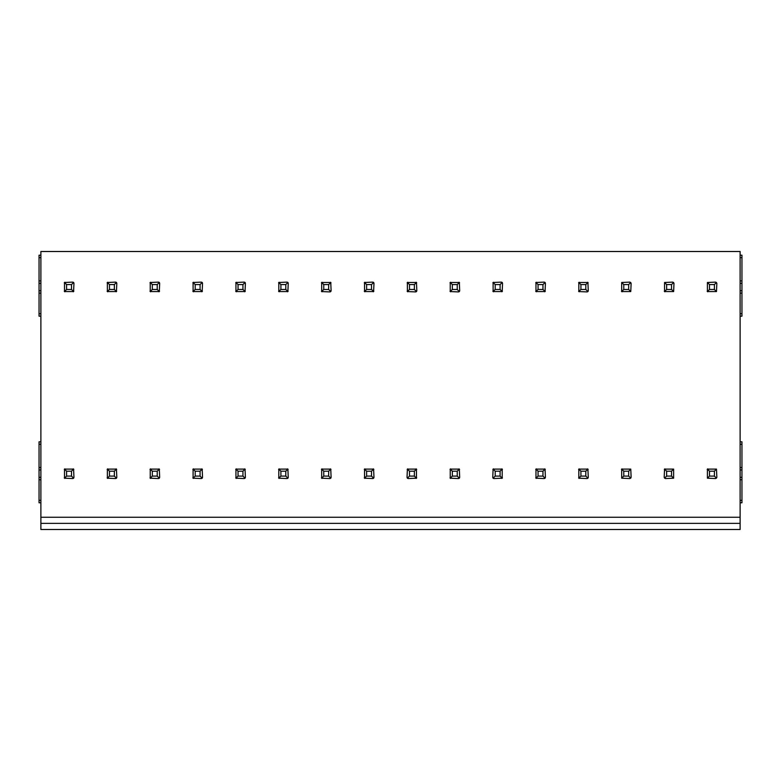 <?xml version="1.0" encoding="UTF-8"?>
<svg xmlns="http://www.w3.org/2000/svg" width="781" height="781" viewBox="0 0 781 781"><rect width="100%" height="100%" fill="white"/><g stroke="black" fill="none" stroke-linecap="round" stroke-linejoin="round"><path stroke-width="1.17" d="M740.115 441.812L741.95 441.812L741.95 502.788L740.115 502.788M740.115 255.182L741.95 255.182L741.95 316.168L740.115 316.168M740.115 523.368L740.115 251.511L40.885 251.511L40.885 529.489L740.115 529.489L740.115 523.368L40.885 523.368M40.885 441.812L39.05 441.812L39.05 502.788L40.885 502.788M40.885 255.182L39.05 255.182L39.05 257.632L40.885 257.632M40.885 316.168L39.05 316.168L39.05 257.632M39.05 467.526L40.885 467.526M39.05 479.768L40.885 479.768M741.95 467.526L740.115 467.526M741.95 479.768L740.115 479.768M664.328 291.264A1.22 1.22 0 0 0 664.846 291.782M621.471 291.264A1.22 1.22 0 0 0 621.988 291.782M578.614 291.264A1.22 1.22 0 0 0 579.131 291.782M587.605 291.782A1.22 1.22 0 0 0 588.132 291.264M588.132 282.781A1.22 1.22 0 0 0 587.605 282.263M579.131 282.263A1.22 1.22 0 0 0 578.614 282.781M535.746 291.264A1.22 1.22 0 0 0 536.274 291.782M544.747 291.782A1.22 1.22 0 0 0 545.265 291.264M545.265 282.781A1.22 1.22 0 0 0 544.747 282.263M536.274 282.263A1.22 1.22 0 0 0 535.746 282.781M492.889 291.264A1.22 1.22 0 0 0 493.407 291.782M501.89 291.782A1.22 1.22 0 0 0 502.408 291.264M502.408 282.781A1.22 1.22 0 0 0 501.89 282.263M493.407 282.263A1.22 1.22 0 0 0 492.889 282.781M450.032 291.264A1.22 1.22 0 0 0 450.549 291.782M459.033 291.782A1.22 1.22 0 0 0 459.55 291.264M459.55 282.781A1.22 1.22 0 0 0 459.033 282.263M450.549 282.263A1.22 1.22 0 0 0 450.032 282.781M407.174 291.264A1.22 1.22 0 0 0 407.692 291.782M416.166 291.782A1.22 1.22 0 0 0 416.693 291.264M416.693 282.781A1.22 1.22 0 0 0 416.166 282.263M407.692 282.263A1.22 1.22 0 0 0 407.174 282.781M364.307 291.264A1.22 1.22 0 0 0 364.834 291.782M373.308 291.782A1.22 1.22 0 0 0 373.826 291.264M373.826 282.781A1.22 1.22 0 0 0 373.308 282.263M364.834 282.263A1.22 1.22 0 0 0 364.307 282.781M321.45 291.264A1.22 1.22 0 0 0 321.967 291.782M330.451 291.782A1.22 1.22 0 0 0 330.968 291.264M330.968 282.781A1.22 1.22 0 0 0 330.451 282.263M321.967 282.263A1.22 1.22 0 0 0 321.45 282.781M278.592 291.264A1.22 1.22 0 0 0 279.11 291.782M287.593 291.782A1.22 1.22 0 0 0 288.111 291.264M288.111 282.781A1.22 1.22 0 0 0 287.593 282.263M279.11 282.263A1.22 1.22 0 0 0 278.592 282.781M235.735 291.264A1.22 1.22 0 0 0 236.252 291.782M244.726 291.782A1.22 1.22 0 0 0 245.254 291.264M245.254 282.781A1.22 1.22 0 0 0 244.726 282.263M236.252 282.263A1.22 1.22 0 0 0 235.735 282.781M192.868 291.264A1.22 1.22 0 0 0 193.395 291.782M201.869 291.782A1.22 1.22 0 0 0 202.386 291.264M202.386 282.781A1.22 1.22 0 0 0 201.869 282.263M193.395 282.263A1.22 1.22 0 0 0 192.868 282.781M150.011 291.264A1.22 1.22 0 0 0 150.528 291.782M159.012 291.782A1.22 1.22 0 0 0 159.529 291.264M159.529 282.781A1.22 1.22 0 0 0 159.012 282.263M150.528 282.263A1.22 1.22 0 0 0 150.011 282.781M107.153 291.264A1.22 1.22 0 0 0 107.671 291.782M116.154 291.782A1.22 1.22 0 0 0 116.672 291.264M116.672 282.781A1.22 1.22 0 0 0 116.154 282.263M107.671 282.263A1.22 1.22 0 0 0 107.153 282.781M64.296 291.264A1.22 1.22 0 0 0 64.813 291.782M73.287 291.782A1.22 1.22 0 0 0 73.814 291.264M73.814 282.781A1.22 1.22 0 0 0 73.287 282.263M64.813 282.263A1.22 1.22 0 0 0 64.296 282.781M707.186 469.41A1.22 1.22 0 0 1 707.713 468.893M664.328 469.41A1.22 1.22 0 0 1 664.846 468.893M621.471 469.41A1.22 1.22 0 0 1 621.988 468.893M578.614 469.41A1.22 1.22 0 0 1 579.131 468.893M579.131 478.411A1.22 1.22 0 0 1 578.614 477.884M588.132 477.884A1.22 1.22 0 0 1 587.605 478.411M587.605 468.893A1.22 1.22 0 0 1 588.132 469.41M535.746 469.41A1.22 1.22 0 0 1 536.274 468.893M536.274 478.411A1.22 1.22 0 0 1 535.746 477.884M545.265 477.884A1.22 1.22 0 0 1 544.747 478.411M544.747 468.893A1.22 1.22 0 0 1 545.265 469.41M492.889 469.41A1.22 1.22 0 0 1 493.407 468.893M493.407 478.411A1.22 1.22 0 0 1 492.889 477.884M502.408 477.884A1.22 1.22 0 0 1 501.89 478.411M501.89 468.893A1.22 1.22 0 0 1 502.408 469.41M450.032 469.41A1.22 1.22 0 0 1 450.549 468.893M450.549 478.411A1.22 1.22 0 0 1 450.032 477.884M459.55 477.884A1.22 1.22 0 0 1 459.033 478.411M459.033 468.893A1.22 1.22 0 0 1 459.55 469.41M407.174 469.41A1.22 1.22 0 0 1 407.692 468.893M407.692 478.411A1.22 1.22 0 0 1 407.174 477.884M416.693 477.884A1.22 1.22 0 0 1 416.166 478.411M416.166 468.893A1.22 1.22 0 0 1 416.693 469.41M364.307 469.41A1.22 1.22 0 0 1 364.834 468.893M364.834 478.411A1.22 1.22 0 0 1 364.307 477.884M373.826 477.884A1.22 1.22 0 0 1 373.308 478.411M373.308 468.893A1.22 1.22 0 0 1 373.826 469.41M321.45 469.41A1.22 1.22 0 0 1 321.967 468.893M321.967 478.411A1.22 1.22 0 0 1 321.45 477.884M330.968 477.884A1.22 1.22 0 0 1 330.451 478.411M330.451 468.893A1.22 1.22 0 0 1 330.968 469.41M278.592 469.41A1.22 1.22 0 0 1 279.11 468.893M279.11 478.411A1.22 1.22 0 0 1 278.592 477.884M288.111 477.884A1.22 1.22 0 0 1 287.593 478.411M287.593 468.893A1.22 1.22 0 0 1 288.111 469.41M235.735 469.41A1.22 1.22 0 0 1 236.252 468.893M236.252 478.411A1.22 1.22 0 0 1 235.735 477.884M245.254 477.884A1.22 1.22 0 0 1 244.726 478.411M244.726 468.893A1.22 1.22 0 0 1 245.254 469.41M192.868 469.41A1.22 1.22 0 0 1 193.395 468.893M193.395 478.411A1.22 1.22 0 0 1 192.868 477.884M202.386 477.884A1.22 1.22 0 0 1 201.869 478.411M201.869 468.893A1.22 1.22 0 0 1 202.386 469.41M150.011 469.41A1.22 1.22 0 0 1 150.528 468.893M150.528 478.411A1.22 1.22 0 0 1 150.011 477.884M159.529 477.884A1.22 1.22 0 0 1 159.012 478.411M159.012 468.893A1.22 1.22 0 0 1 159.529 469.41M107.153 469.41A1.22 1.22 0 0 1 107.671 468.893M107.671 478.411A1.22 1.22 0 0 1 107.153 477.884M116.672 477.884A1.22 1.22 0 0 1 116.154 478.411M116.154 468.893A1.22 1.22 0 0 1 116.672 469.41M64.296 469.41A1.22 1.22 0 0 1 64.813 468.893M64.813 478.411A1.22 1.22 0 0 1 64.296 477.884M73.814 477.884A1.22 1.22 0 0 1 73.287 478.411M73.287 468.893A1.22 1.22 0 0 1 73.814 469.41M707.186 291.264A1.22 1.22 0 0 0 707.713 291.782M707.41 282.488L715.621 282.126L716.851 283.347L716.489 291.567L707.41 291.567L707.41 282.488L709.499 284.577L709.499 289.478L714.4 289.478L714.4 284.577L709.499 284.577M707.41 291.567L709.499 289.478M716.489 282.488L714.4 284.577M716.489 291.567L714.4 289.478M664.553 282.488L672.763 282.126L673.983 283.347L673.632 291.567L664.553 291.567L664.553 282.488L666.642 284.577L666.642 289.478L671.533 289.478L671.533 284.577L666.642 284.577M664.553 291.567L666.642 289.478M673.632 282.488L671.533 284.577M673.632 291.567L671.533 289.478M621.686 282.488L629.906 282.126L631.126 283.347L630.765 291.567L621.686 291.567L621.686 282.488L623.775 284.577L623.775 289.478L628.676 289.478L628.676 284.577L623.775 284.577M621.686 291.567L623.775 289.478M630.765 282.488L628.676 284.577M630.765 291.567L628.676 289.478M578.828 282.488L587.908 282.488L588.269 290.698L587.039 291.918L578.828 291.567L578.828 282.488L580.918 284.577L580.918 289.478L585.818 289.478L585.818 284.577L580.918 284.577M578.828 291.567L580.918 289.478M587.908 282.488L585.818 284.577M587.908 291.567L585.818 289.478M535.971 282.488L544.181 282.126L545.411 283.347L545.05 291.567L535.971 291.567L535.971 282.488L538.06 284.577L538.06 289.478L542.961 289.478L542.961 284.577L538.06 284.577M535.971 291.567L538.06 289.478M545.05 282.488L542.961 284.577M545.05 291.567L542.961 289.478M493.114 282.488L501.324 282.126L502.544 283.347L502.193 291.567L493.114 291.567L493.114 282.488L495.203 284.577L495.203 289.478L500.094 289.478L500.094 284.577L495.203 284.577M493.114 291.567L495.203 289.478M502.193 282.488L500.094 284.577M502.193 291.567L500.094 289.478M450.246 282.488L459.326 282.488L459.687 290.698L458.467 291.918L450.246 291.567L450.246 282.488L452.336 284.577L452.336 289.478L457.236 289.478L457.236 284.577L452.336 284.577M450.246 291.567L452.336 289.478M459.326 282.488L457.236 284.577M459.326 291.567L457.236 289.478M407.389 282.488L416.468 282.488L416.829 290.698L415.599 291.918L407.389 291.567L407.389 282.488L409.478 284.577L409.478 289.478L414.379 289.478L414.379 284.577L409.478 284.577M407.389 291.567L409.478 289.478M416.468 282.488L414.379 284.577M416.468 291.567L414.379 289.478M364.532 282.488L372.742 282.126L373.972 283.347L373.611 291.567L364.532 291.567L364.532 282.488L366.621 284.577L366.621 289.478L371.522 289.478L371.522 284.577L366.621 284.577M364.532 291.567L366.621 289.478M373.611 282.488L371.522 284.577M373.611 291.567L371.522 289.478M321.674 282.488L330.753 282.488L331.105 290.698L329.885 291.918L321.674 291.567L321.674 282.488L323.764 284.577L323.764 289.478L328.664 289.478L328.664 284.577L323.764 284.577M321.674 291.567L323.764 289.478M330.753 282.488L328.664 284.577M330.753 291.567L328.664 289.478M278.807 282.488L287.027 282.126L288.248 283.347L287.886 291.567L278.807 291.567L278.807 282.488L280.906 284.577L280.906 289.478L285.797 289.478L285.797 284.577L280.906 284.577M278.807 291.567L280.906 289.478M287.886 282.488L285.797 284.577M287.886 291.567L285.797 289.478M235.95 282.488L244.16 282.126L245.39 283.347L245.029 291.567L235.95 291.567L235.95 282.488L238.039 284.577L238.039 289.478L242.94 289.478L242.94 284.577L238.039 284.577M235.95 291.567L238.039 289.478M245.029 282.488L242.94 284.577M245.029 291.567L242.94 289.478M193.092 282.488L201.303 282.126L202.533 283.347L202.172 291.567L193.092 291.567L193.092 282.488L195.182 284.577L195.182 289.478L200.082 289.478L200.082 284.577L195.182 284.577M193.092 291.567L195.182 289.478M202.172 282.488L200.082 284.577M202.172 291.567L200.082 289.478M150.235 282.488L158.445 282.126L159.666 283.347L159.314 291.567L150.235 291.567L150.235 282.488L152.324 284.577L152.324 289.478L157.225 289.478L157.225 284.577L152.324 284.577M150.235 291.567L152.324 289.478M159.314 282.488L157.225 284.577M159.314 291.567L157.225 289.478M107.368 282.488L115.588 282.126L116.808 283.347L116.447 291.567L107.368 291.567L107.368 282.488L109.467 284.577L109.467 289.478L114.358 289.478L114.358 284.577L109.467 284.577M107.368 291.567L109.467 289.478M116.447 282.488L114.358 284.577M116.447 291.567L114.358 289.478M64.511 282.488L72.721 282.126L73.951 283.347L73.59 291.567L64.511 291.567L64.511 282.488L66.6 284.577L66.6 289.478L71.501 289.478L71.501 284.577L66.6 284.577M64.511 291.567L66.6 289.478M73.59 282.488L71.501 284.577M73.59 291.567L71.501 289.478M716.489 469.108L716.851 477.318L715.621 478.548L707.41 478.187L707.41 469.108L716.489 469.108L714.4 471.197L709.499 471.197L709.499 476.098L714.4 476.098L714.4 471.197M707.41 469.108L709.499 471.197M707.41 478.187L709.499 476.098M716.489 478.187L714.4 476.098M673.632 469.108L673.632 478.187L665.412 478.548L664.192 477.318L664.553 469.108L673.632 469.108L671.533 471.197L666.642 471.197L666.642 476.098L671.533 476.098L671.533 471.197M664.553 469.108L666.642 471.197M664.553 478.187L666.642 476.098M673.632 478.187L671.533 476.098M630.765 469.108L631.126 477.318L629.906 478.548L621.686 478.187L621.686 469.108L630.765 469.108L628.676 471.197L623.775 471.197L623.775 476.098L628.676 476.098L628.676 471.197M621.686 469.108L623.775 471.197M621.686 478.187L623.775 476.098M630.765 478.187L628.676 476.098M587.908 469.108L588.269 477.318L587.039 478.548L578.828 478.187L578.828 469.108L587.908 469.108L585.818 471.197L580.918 471.197L580.918 476.098L585.818 476.098L585.818 471.197M578.828 469.108L580.918 471.197M578.828 478.187L580.918 476.098M587.908 478.187L585.818 476.098M545.05 469.108L545.411 477.318L544.181 478.548L535.971 478.187L535.971 469.108L545.05 469.108L542.961 471.197L538.06 471.197L538.06 476.098L542.961 476.098L542.961 471.197M535.971 469.108L538.06 471.197M535.971 478.187L538.06 476.098M545.05 478.187L542.961 476.098M502.193 469.108L502.193 478.187L493.973 478.548L492.752 477.318L493.114 469.108L502.193 469.108L500.094 471.197L495.203 471.197L495.203 476.098L500.094 476.098L500.094 471.197M493.114 469.108L495.203 471.197M493.114 478.187L495.203 476.098M502.193 478.187L500.094 476.098M459.326 469.108L459.687 477.318L458.467 478.548L450.246 478.187L450.246 469.108L459.326 469.108L457.236 471.197L452.336 471.197L452.336 476.098L457.236 476.098L457.236 471.197M450.246 469.108L452.336 471.197M450.246 478.187L452.336 476.098M459.326 478.187L457.236 476.098M416.468 469.108L416.468 478.187L408.258 478.548L407.028 477.318L407.389 469.108L416.468 469.108L414.379 471.197L409.478 471.197L409.478 476.098L414.379 476.098L414.379 471.197M407.389 469.108L409.478 471.197M407.389 478.187L409.478 476.098M416.468 478.187L414.379 476.098M373.611 469.108L373.972 477.318L372.742 478.548L364.532 478.187L364.532 469.108L373.611 469.108L371.522 471.197L366.621 471.197L366.621 476.098L371.522 476.098L371.522 471.197M364.532 469.108L366.621 471.197M364.532 478.187L366.621 476.098M373.611 478.187L371.522 476.098M330.753 469.108L331.105 477.318L329.885 478.548L321.674 478.187L321.674 469.108L330.753 469.108L328.664 471.197L323.764 471.197L323.764 476.098L328.664 476.098L328.664 471.197M321.674 469.108L323.764 471.197M321.674 478.187L323.764 476.098M330.753 478.187L328.664 476.098M287.886 469.108L288.248 477.318L287.027 478.548L278.807 478.187L278.807 469.108L287.886 469.108L285.797 471.197L280.906 471.197L280.906 476.098L285.797 476.098L285.797 471.197M278.807 469.108L280.906 471.197M278.807 478.187L280.906 476.098M287.886 478.187L285.797 476.098M245.029 469.108L245.39 477.318L244.16 478.548L235.95 478.187L235.95 469.108L245.029 469.108L242.94 471.197L238.039 471.197L238.039 476.098L242.94 476.098L242.94 471.197M235.95 469.108L238.039 471.197M235.95 478.187L238.039 476.098M245.029 478.187L242.94 476.098M202.172 469.108L202.533 477.318L201.303 478.548L193.092 478.187L193.092 469.108L202.172 469.108L200.082 471.197L195.182 471.197L195.182 476.098L200.082 476.098L200.082 471.197M193.092 469.108L195.182 471.197M193.092 478.187L195.182 476.098M202.172 478.187L200.082 476.098M159.314 469.108L159.666 477.318L158.445 478.548L150.235 478.187L150.235 469.108L159.314 469.108L157.225 471.197L152.324 471.197L152.324 476.098L157.225 476.098L157.225 471.197M150.235 469.108L152.324 471.197M150.235 478.187L152.324 476.098M159.314 478.187L157.225 476.098M116.447 469.108L116.808 477.318L115.588 478.548L107.368 478.187L107.368 469.108L116.447 469.108L114.358 471.197L109.467 471.197L109.467 476.098L114.358 476.098L114.358 471.197M107.368 469.108L109.467 471.197M107.368 478.187L109.467 476.098M116.447 478.187L114.358 476.098M73.59 469.108L73.951 477.318L72.721 478.548L64.511 478.187L64.511 469.108L73.59 469.108L71.501 471.197L66.6 471.197L66.6 476.098L71.501 476.098L71.501 471.197M64.511 469.108L66.6 471.197M64.511 478.187L66.6 476.098M73.59 478.187L71.501 476.098M741.95 280.906L740.115 280.906M741.95 293.148L740.115 293.148M39.05 280.906L40.885 280.906M39.05 293.148L40.885 293.148M39.05 444.262L40.885 444.262M39.05 469.977L40.885 469.977M39.05 477.318L40.885 477.318M39.05 500.348L40.885 500.348M741.95 444.262L740.115 444.262M741.95 469.977L740.115 469.977M741.95 477.318L740.115 477.318M741.95 500.348L740.115 500.348M740.115 517.247L40.885 517.247M741.95 257.632L740.115 257.632M741.95 283.347L740.115 283.347M741.95 290.698L740.115 290.698M741.95 313.718L740.115 313.718M39.05 283.347L40.885 283.347M39.05 290.698L40.885 290.698M39.05 313.718L40.885 313.718"/></g></svg>
